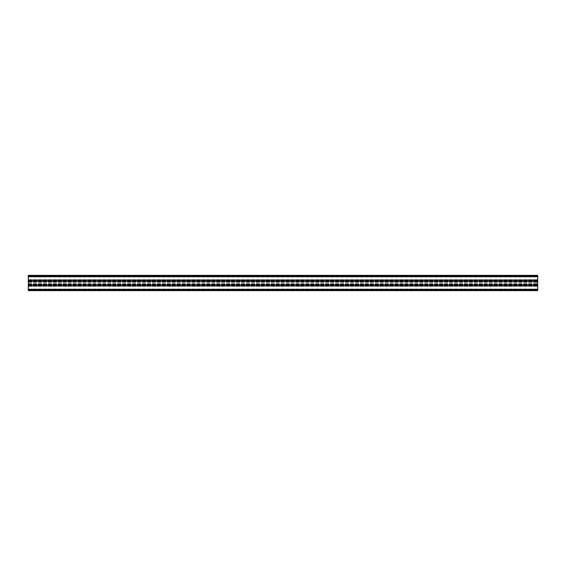 <?xml version="1.0" encoding="UTF-8"?>
<svg xmlns="http://www.w3.org/2000/svg" width="566" height="566" viewBox="0 0 566 566"><rect width="100%" height="100%" fill="white"/><g stroke="black" fill="none" stroke-linecap="round" stroke-linejoin="round"><path stroke-width="0.42" stroke-dasharray="2.83 2.12" d="M28.3 290.379L537.7 290.132L537.7 290.542L537.7 290.132L28.3 290.132L28.3 290.542L28.3 290.132L537.7 290.132L28.3 290.132L28.3 290.542L537.7 290.542L537.7 289.113L537.7 290.542L28.3 290.542L28.3 289.283L28.3 290.542L537.7 290.542L28.3 290.379M28.3 289.113L537.7 289.283L537.7 286.127L537.7 289.113L28.3 289.113L537.7 289.113L28.3 289.113L28.3 290.542L537.7 290.542L28.3 290.542L28.3 289.113L537.7 289.113L28.3 289.113L537.7 289.113L28.3 289.113L28.3 286.127L28.3 289.113L537.7 289.113L28.3 289.113M28.3 286.127L537.7 286.127L537.7 285.448L537.7 289.962L537.7 285.646L537.7 286.127L28.3 286.127L28.3 289.014L28.3 286.127L537.7 286.127L28.3 286.127L28.3 285.448L537.7 285.646L537.7 284.953L537.7 285.434L28.3 285.448L28.3 289.962L537.7 289.962L28.3 289.962L537.7 289.962L28.3 289.962L28.3 285.986L537.7 285.986L28.3 285.986L28.3 289.622L28.3 285.646L28.3 286.127L537.7 286.127L28.3 286.127M28.3 284.443L537.7 284.443L537.7 281.387L537.7 285.306L537.7 280.694L537.7 284.443L28.3 284.443L28.3 281.387L28.3 285.306L537.7 285.306L537.7 284.627L537.7 285.306L28.3 285.306L28.3 284.613L537.7 284.627L28.3 284.627L28.3 281.373L537.7 281.373L537.7 280.694L537.7 281.387L28.3 281.373L28.3 280.694L28.3 281.557L537.7 281.557L28.3 281.557L537.7 281.656L28.3 281.656L28.3 284.344L537.7 284.344L28.3 284.443L537.7 284.443M28.3 285.306L28.3 284.627L28.3 285.306L537.7 285.306M28.3 280.694L537.7 280.694L28.3 280.694L537.7 280.694L28.3 280.694L28.3 281.387L28.3 280.694L537.7 280.694M28.3 283L28.3 281.726L28.3 283M537.7 283L537.7 281.726L537.7 283M28.3 285.986L537.7 285.986L28.3 285.986M28.3 281.557L537.7 281.557M28.3 275.621L537.7 275.868L537.7 275.458L537.7 275.868L28.3 275.868L28.3 275.458L28.3 275.868L537.7 275.868L28.3 275.868L28.3 275.458L537.7 275.458L537.7 276.887L537.7 275.458L28.3 275.458L28.3 276.717L28.3 275.458L537.7 275.458L28.3 275.621M28.3 276.887L537.7 276.717L537.7 279.873L537.7 276.887L28.3 276.887L537.7 276.887L28.3 276.887L28.3 275.458L537.7 275.458L28.3 275.458L28.3 276.887L537.7 276.887L28.3 276.887L537.7 276.887L28.3 276.887L28.3 279.873L28.3 276.887L537.7 276.887L28.3 276.887M28.3 279.873L537.7 279.873L537.7 284.953L537.7 276.038L537.7 280.552L537.7 279.873L28.3 279.873L28.3 280.566L537.7 280.552L28.3 280.552L28.3 285.434L537.7 285.448L28.3 285.448L28.3 276.038L537.7 276.038L537.7 280.014L537.7 276.038L28.3 276.038L28.3 279.873L28.3 276.986L28.3 279.873L537.7 279.873L28.3 279.873L28.3 280.552L28.3 279.873L537.7 279.873L28.3 279.873M28.3 280.014L537.7 280.014L28.3 280.014L537.7 280.014L28.3 280.014L28.3 276.038L537.7 276.038L28.3 276.038L28.3 280.014L537.7 280.014L28.3 280.014M28.3 290.542L537.7 290.542L28.3 290.542M28.3 289.962L537.7 289.962L28.3 289.962M28.3 280.552L537.7 280.552L28.3 280.566M28.3 275.458L537.7 275.458L28.3 275.458M28.3 276.038L537.7 276.038L28.3 276.038M28.3 275.359L537.7 275.359L537.7 290.641L28.3 290.641L28.3 275.359M28.3 289.283L537.7 289.283L28.3 289.283M28.3 289.014L537.7 289.014L28.3 289.014M28.3 284.613L537.7 284.613L28.3 284.613M28.3 285.207L537.7 285.207L28.3 285.207M28.3 280.793L537.7 280.793L28.3 280.793M28.3 281.387L537.7 281.387L28.3 281.387M28.3 281.818L537.7 281.818L28.3 281.818M28.3 282.42L537.7 282.42L28.3 282.42M28.3 283.58L537.7 283.58L28.3 283.58M28.3 284.182L537.7 284.182L28.3 284.182M28.3 289.622L537.7 289.622L28.3 289.622M28.3 286.325L537.7 286.325L28.3 286.325M28.3 276.717L537.7 276.717L28.3 276.717M28.3 276.986L537.7 276.986L28.3 276.986M28.3 276.378L537.7 276.378L28.3 276.378M28.3 279.675L537.7 279.675L28.3 279.675M28.3 285.646L537.7 285.646L28.3 285.646M28.3 285.434L537.7 285.434L28.3 285.434M28.3 284.953L537.7 284.953L28.3 284.953M28.3 281.047L537.7 281.047L28.3 281.047M28.3 280.354L537.7 280.354L28.3 280.354M28.3 276.208L537.7 276.208M28.3 289.792L537.7 289.792M28.3 284.274L537.7 284.274L28.3 284.274M28.3 281.726L537.7 281.726L28.3 281.726M28.3 290.132L537.7 290.132M28.3 275.868L537.7 275.868"/><path stroke-width="0.85" d="M28.3 275.359L28.3 290.641L537.7 290.641L537.7 275.359L28.3 275.359M28.3 276.208L537.7 276.208M28.3 289.792L537.7 289.792"/></g></svg>
